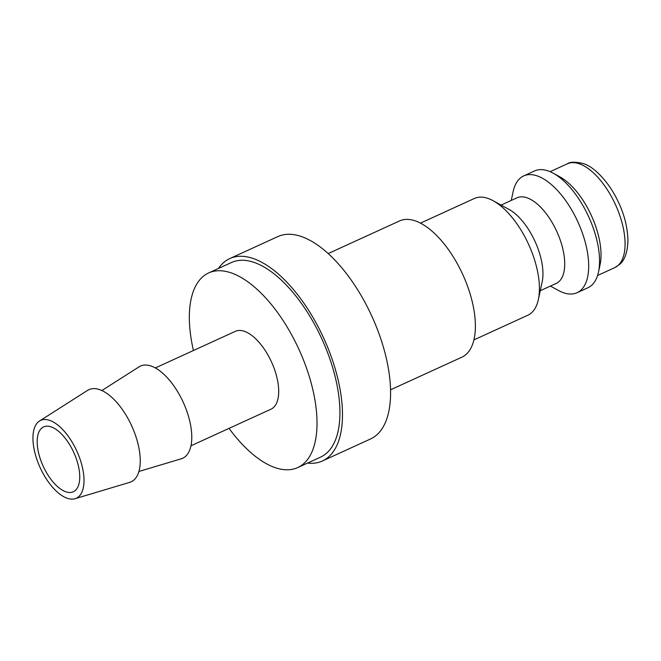 <?xml version="1.0" encoding="UTF-8"?>
<svg xmlns="http://www.w3.org/2000/svg" width="661" height="661" viewBox="0 0 661 661"><rect width="100%" height="100%" fill="white"/><g stroke="black" fill="none" stroke-linecap="round" stroke-linejoin="round"><path stroke-width="0.99" d="M473.896 339.911L527.833 315.231A64.208 30.183 -114.6 0 0 538.351 299.582A64.208 30.183 -114.6 0 0 524.322 235.795A64.208 30.183 -114.6 0 0 493.139 200.737A64.208 30.183 -114.6 0 0 474.416 198.457L420.479 223.129M538.351 299.582L542.169 281.9A47.088 22.135 -114.6 0 0 531.882 235.118A47.088 22.135 -114.6 0 0 509.011 209.413L493.139 200.737M540.26 290.724L556.215 283.42A47.088 22.135 -114.6 0 0 553.645 225.17A47.088 22.135 -114.6 0 0 517.042 197.788L501.088 205.084M550.415 286.081L558.363 290.427A64.208 30.183 -114.6 0 0 577.086 292.707A64.208 30.183 -114.6 0 0 573.574 213.263A64.208 30.183 -114.6 0 0 523.669 175.925A64.208 30.183 -114.6 0 0 513.151 191.583L511.242 200.44M577.086 292.707L587.968 287.733A64.208 30.183 -114.6 0 0 598.478 272.076A64.208 30.183 -114.6 0 0 584.448 208.289A64.208 30.183 -114.6 0 0 553.265 173.232A64.208 30.183 -114.6 0 0 534.551 170.951L523.669 175.925M598.478 272.076L600.072 264.714A57.077 26.828 -114.6 0 0 587.604 208.008A57.077 26.828 -114.6 0 0 559.884 176.851L553.265 173.232M229.053 428.369A107.016 50.302 -114.6 0 0 297.681 467.583L320.593 457.106A107.016 50.302 -114.6 0 0 314.735 324.7A107.016 50.302 -114.6 0 0 231.565 262.467L208.653 272.943A107.016 50.302 -114.6 0 0 193.442 350.512M297.681 467.583A107.016 50.302 -114.6 0 0 291.832 335.177A107.016 50.302 -114.6 0 0 208.653 272.943M75.04 498.708L129.63 482.39A50.69 23.829 -114.6 0 0 128.317 419.124A50.69 23.829 -114.6 0 0 87.549 390.395L39.503 421.024A42.808 20.119 -114.6 0 0 43.006 473.35A42.808 20.119 -114.6 0 0 75.04 498.708A42.808 20.119 -114.6 0 0 73.933 445.283A42.808 20.119 -114.6 0 0 39.503 421.024M138.901 471.458L181.172 458.817A50.69 23.829 -114.6 0 0 179.858 395.551A50.69 23.829 -114.6 0 0 139.091 366.822L101.885 390.535M155.343 367.937L235.366 331.335A42.808 20.119 65.4 0 1 268.63 356.229A42.808 20.119 65.4 0 1 270.977 409.192L190.955 445.787M328.203 253.568L399.533 220.939A74.908 35.207 65.4 0 1 457.751 264.499A74.908 35.207 65.4 0 1 461.849 357.188L390.519 389.808M71.355 447.629A35.669 16.765 65.4 0 1 73.305 491.759A35.669 16.765 65.4 0 1 45.584 471.012A35.669 16.765 65.4 0 1 43.634 426.882A35.669 16.765 65.4 0 1 71.355 447.629M229.78 258.575L277.884 236.572A111.296 52.31 65.4 0 1 364.385 301.292A111.296 52.31 65.4 0 1 370.474 438.995L322.37 460.998A111.296 52.31 -114.6 0 0 316.28 323.295A111.296 52.31 -114.6 0 0 229.78 258.575A111.296 52.31 -114.6 0 0 218.494 268.44M307.522 463.08A111.296 52.31 -114.6 0 0 322.37 460.998M614.771 267.622A57.077 26.828 -114.6 0 0 618.126 265.4A57.077 26.828 -114.6 0 0 611.648 197.011A57.077 26.828 -114.6 0 0 567.295 163.821C569.906 161.813 575.144 161.705 583.01 163.498C591.545 166.002 600.667 174.074 610.376 187.724C621.794 205.447 627.653 223.253 627.95 241.141C627.421 252.576 624.612 260.36 619.531 264.474L614.771 267.622L597.569 275.488M567.295 163.821L550.092 171.686"/></g></svg>
